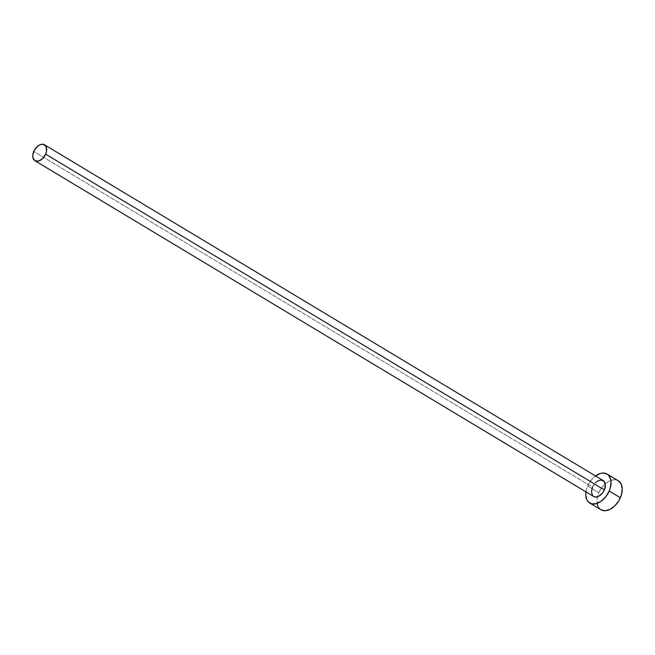 <?xml version="1.0" encoding="UTF-8"?>
<svg xmlns="http://www.w3.org/2000/svg" width="655" height="655" viewBox="0 0 655 655"><rect width="100%" height="100%" fill="white"/><g stroke="black" fill="none" stroke-linecap="round" stroke-linejoin="round"><path stroke-width="0.49" stroke-dasharray="3.27 2.46" d="M603.157 480.549L603.198 480.565A9.293 5.911 -59 0 0 592.48 487.164L33.782 151.411L592.48 487.164A9.293 5.911 -59 0 0 593.626 496.498M585.93 491.872A16.891 10.75 121 0 1 587.625 486.051L598.801 492.765A16.891 10.75 -59 0 0 597.45 496.785A16.891 10.75 -59 0 0 600.881 509.729M597.254 504.309L597.073 498.807L598.801 492.765L602.166 487.099L604.319 484.684L606.669 482.669L611.606 480.164L616.24 479.943L618.279 480.762A16.891 10.75 -59 0 0 605.253 483.816A16.891 10.75 -59 0 0 598.801 492.765L587.625 486.051A16.891 10.75 121 0 1 595.51 475.948L593.143 477.97L589.132 483.112L586.536 489.08L585.906 492.093M592.48 487.164L595.518 482.719M593.667 496.523L592.759 495.786M598.064 506.593L600.954 509.77"/><path stroke-width="0.98" d="M34.928 160.745L593.626 496.498A9.293 5.911 -59 0 0 604.344 489.899L45.645 154.146A9.293 5.911 121 0 1 34.928 160.745A9.293 5.911 121 0 1 33.782 151.411A9.293 5.911 121 0 1 44.499 144.812A9.293 5.911 121 0 1 45.645 154.146L604.344 489.899L602.494 493.018L598.662 496.293L595.976 497.055L593.667 496.523M589.713 503.015L600.881 509.729A16.891 10.75 -59 0 0 620.367 497.734L609.199 491.021A16.891 10.75 121 0 1 589.713 503.015A16.891 10.75 121 0 1 585.93 491.872L585.75 494.967L586.888 499.88L588.141 501.722L591.76 503.834L596.394 503.621L601.331 501.108L605.826 496.686L609.199 491.021L620.367 497.734A16.891 10.75 -59 0 0 618.287 480.77L607.111 474.056A16.891 10.75 121 0 1 609.199 491.021L610.288 487.983L611.074 482.096L610.747 479.468L608.683 475.35L607.046 474.007L602.837 473.041L600.43 473.442L595.493 475.956M595.51 475.948A16.891 10.75 121 0 1 607.111 474.056M595.518 482.719L598.162 480.778L600.848 480.009L604.066 481.278L605.376 484.995L604.344 489.899A9.293 5.911 -59 0 0 603.198 480.565L44.499 144.812M592.759 495.786L591.449 492.077L592.48 487.164M597.254 504.309L598.064 506.593M600.954 509.77L605.163 510.744L610.042 509.353L614.857 505.816L618.869 500.674L621.464 494.697L622.25 488.81L621.112 483.906L618.214 480.721M45.645 154.146L46.595 150.822L46.055 146.54L43.377 144.362L40.823 144.485L38.105 145.86L34.609 149.798L32.832 154.736L32.93 157.765L34.969 160.77L38.604 161.081L42.616 158.592L45.645 154.146"/></g></svg>
